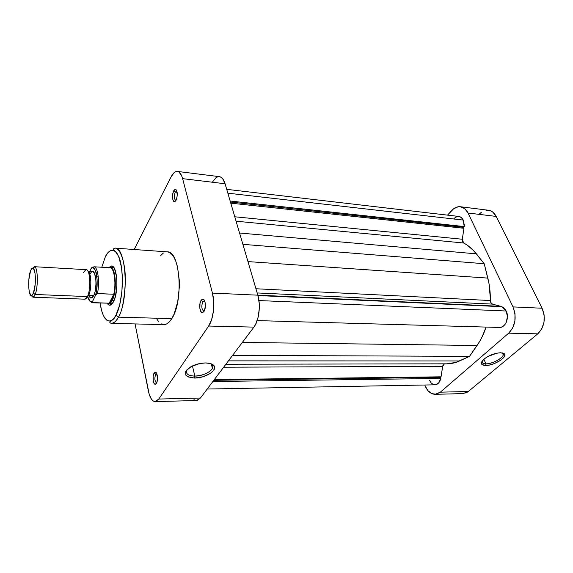 <?xml version="1.0" encoding="UTF-8"?>
<svg xmlns="http://www.w3.org/2000/svg" width="573" height="573" viewBox="0 0 573 573"><rect width="100%" height="100%" fill="white"/><g stroke="black" fill="none" stroke-linecap="round" stroke-linejoin="round"><path stroke-width="0.86" d="M485.918 363.834C493.955 364.113 507.392 355.203 502.227 352.889L503.237 354.794C502.915 358.376 492.071 363.998 485.918 363.834L483.877 359.199L485.918 363.834C483.118 363.783 481.829 362.945 482.036 361.327L482.086 361.119C481.714 362.867 482.989 363.776 485.918 363.834L485.653 365.459L485.918 363.834M500.673 352.753L503.739 353.355C509.433 355.919 494.542 365.76 485.653 365.459L481.843 364.421L481.356 362.688L483.934 359.149L487.508 356.693L496.59 353.219L500.673 352.753L504.426 353.87L504.842 354.68L504.312 356.764L500.458 360.417L494.184 363.619L489.664 364.972L485.653 365.459C480.811 365.173 480.067 363.225 483.419 359.615C488.497 355.475 494.241 353.183 500.673 352.753M461.838 393.536L466.272 392.806L468.313 391.495L537.768 333.844L541.772 328.845L544.013 322.191L544.128 314.928L542.094 308.231L496.182 216.415L492.837 212.153L490.732 210.878L486.083 210.262M481.442 212.211L479.35 214.066M460.406 206.738L488.389 210.234C491.684 210.714 494.284 212.776 496.182 216.415L468.041 213.027L513.014 306.899L542.094 308.231L496.182 216.415L468.041 213.027C466.178 209.31 463.636 207.218 460.398 206.738C457.204 206.43 454.246 207.748 451.524 210.699L447.542 215.14L453.587 208.801L458.135 206.781L460.463 206.746L464.767 208.679L468.041 213.027L513.014 306.899L515.005 313.76L514.883 321.202L512.656 328.028L508.702 333.157L440.343 392.176L436.196 394.217L431.82 393.644L427.888 390.6L424.965 385.579C427.351 391.244 430.746 394.16 435.151 394.317L440.343 392.176L468.313 391.495L537.768 333.844L508.702 333.157L440.343 392.176L468.313 391.495L463.02 393.594L435.208 394.317M508.702 333.157L537.768 333.844C544.586 326.818 546.026 318.28 542.094 308.231L513.014 306.899C516.875 317.191 515.435 325.944 508.702 333.157M202.878 301.62C201.209 306.333 201.553 309.492 203.909 311.096L203.773 311.103C201.524 309.298 201.23 306.132 202.878 301.62L204.926 301.699L202.878 301.62L204.625 300.846L202.878 301.62L201.144 300.288L202.878 301.62M203.952 311.476L202.477 312.6C199.712 313.202 198.702 303.711 201.144 300.288L200.02 303.325L199.862 308.453L201.273 312.092L202.892 312.486L204.411 310.63L205.399 305.824L205.027 302.057L203.823 299.593L202.19 299.256L201.144 300.288L203 299.127C205.571 299.292 206.28 308.303 203.952 311.476M175.274 192.034C173.87 196.288 174.063 199.089 175.847 200.435L175.746 200.435C174.056 198.931 173.891 196.131 175.274 192.034L177.157 192.242L175.274 192.034L176.842 190.924L175.274 192.034L173.676 190.809L175.274 192.034M176.047 200.249L174.421 201.725C172.122 199.97 171.871 196.331 173.676 190.809L172.702 193.839L172.559 198.537L173.354 201.037L174.192 201.703L175.137 201.431L176.778 198.344L177.301 194.77L176.369 189.95L175.052 189.341L173.676 190.809L175.582 189.319C177.666 191.482 177.823 195.121 176.047 200.249M155.727 374.162C154.366 378.381 154.674 381.274 156.637 382.843L156.544 382.85C154.653 381.124 154.381 378.23 155.727 374.162L156.959 374.148L155.727 374.162L156.73 373.553L155.727 374.162L154.18 372.973L155.727 374.162M156.336 383.48L155.362 384.254C153.084 384.884 152.146 375.781 154.18 372.973L153.12 376.626L153.299 381.195L154.223 383.616L155.061 384.247L155.935 383.96L157.016 381.933L157.496 377.435L156.293 372.779L155.448 372.171L154.18 372.973L155.419 372.164C157.575 372.149 158.291 380.859 156.336 383.48M187.17 369.478C185.158 373.582 187.708 375.781 194.827 376.089L194.605 378.051C183.682 376.891 182.458 373.109 190.931 366.706C195.436 364.292 200.285 363.038 205.478 362.938L210.312 363.518L213.521 365.173L214.359 366.326L214.639 367.63L213.528 370.509L210.391 373.367L203.007 376.733L194.605 378.051L187.915 376.884L185.566 374.857L185.401 372.156L186.168 370.674L191.497 366.398L199.755 363.533L205.478 362.938C209.46 362.981 212.218 363.805 213.758 365.416C218.37 369.922 205.643 378.201 194.605 378.051L194.827 376.089C188.051 375.838 185.408 373.789 186.884 369.943L187.17 369.478M111.004 303.833L112.487 303.404L111.105 303.84L107.488 303.346L108.755 303.754C109.937 303.697 111.069 302.637 112.15 300.581C117.178 291.743 115.882 267.125 110.489 267.398L109.185 267.684L110.367 267.39C115.832 266.753 117.236 291.643 112.15 300.581L113.998 300.653L112.15 300.581C111.026 302.716 109.858 303.769 108.634 303.754M113.44 301.835C112.193 304.206 110.883 305.337 109.522 305.237L107.065 303.332L108.533 304.893L109.751 305.244L111.012 304.85L113.44 301.835L115.438 296.277L116.928 285.096L116.684 277.49L114.571 268.844L112.337 266.216L111.098 266.015L108.763 267.655L111.398 265.994C117.379 264.941 119.019 292.108 113.44 301.835M105.16 257.256L101.808 267.247L105.16 257.256C107.91 250.093 116.383 243.747 120.989 264.525C124.95 286.908 119.342 310.394 115.932 315.222L118.432 317.148C121.942 312.192 124.262 300.345 125.387 281.601C125.702 262.52 119.95 247.464 114.908 248.123C126.296 246.655 129.262 299.042 118.432 317.148L171.793 318.645C183.847 301.197 180.123 250.602 167.295 251.869L114.908 248.123L113.447 248.897C112.802 249.771 113.619 248.045 118.704 256.503C124.577 269.862 123.045 302.451 115.947 315.293L113.762 318.531L111.491 320.508L109.207 321.124L107.008 320.371L104.966 318.309L103.161 315.043L101.643 310.709L100.096 303.074C103.462 326.152 112.867 322.964 115.932 315.222L119.614 305.158L121.899 291.858L122.386 277.504L121.505 267.519L118.862 256.991L117.035 253.395L114.972 251.103L112.774 250.165L110.51 250.602L108.276 252.356L105.855 255.88M192.456 365.918L194.827 376.089L192.456 365.918M177.401 171.42C179.65 171.793 181.39 174.199 182.608 178.64L225.082 183.761L182.608 178.64L212.44 293.089L257.829 295.174L225.082 183.761C223.742 179.421 221.851 177.057 219.409 176.663L177.401 171.42C175.166 171.255 173.067 173.06 171.098 176.849L134.154 249.499L171.098 176.849L174.171 172.623L175.811 171.621L177.444 171.427L178.998 172.065L181.634 175.739L182.608 178.64L212.44 293.089L213.715 301.634L213.435 310.967L211.645 319.555L208.644 326.037L158.75 399.052L155.835 401.487L154.316 401.508L152.841 400.735L151.451 399.195L149.166 394.138L135.063 323.931L148.343 390.815C149.825 397.741 152.089 401.336 155.111 401.601L158.75 399.052L200.414 398.034L253.911 327.111L255.644 324.304L258.237 316.855L259.325 307.988L259.24 303.468L257.829 295.174L225.082 183.761L222.675 178.747L221.142 177.315L219.459 176.67L217.697 176.835L215.928 177.788L212.626 181.856M156.415 318.316L158.621 321.682M161.092 323.824L163.749 324.619M163.821 324.619C166.593 324.655 169.25 322.656 171.793 318.645L118.432 317.148C116.147 321.317 113.776 323.387 111.32 323.365L163.821 324.619L166.485 324.017L169.207 322.005L171.793 318.645L174.142 314.033L177.716 301.828L179.306 287.338L179.249 279.996L177.458 266.66L175.804 261.224L173.748 256.905L171.37 253.86L168.777 252.192L167.223 251.862M163.362 253.037L160.748 255.472M110.367 267.39L113.841 267.591L112.838 267.534L114.17 268.107L112.731 267.527L111.398 265.994M194.011 399.689L195.622 400.441M197.27 400.412L200.414 398.034L253.911 327.111L208.644 326.037L158.75 399.052L200.414 398.034L196.482 400.527L155.154 401.601M257.829 295.174L212.44 293.089C215.283 303.396 213.414 319.419 208.644 326.037L253.911 327.111C259.01 320.701 260.937 305.187 257.829 295.174L500.666 306.319L492.443 304.113L490.696 302.343L488.991 283.506L484.221 263.73L473.477 250.473L467.059 245.029L463.278 242.759L462.475 241.541L462.282 239.242L463.972 228.283L463.514 227.316L464.216 226.564L463.228 220.075L227.846 193.173L463.228 220.075L461.208 217.454L458.823 216.458C460.699 216.723 462.167 217.926 463.228 220.075L464.28 224.824L464.216 226.564L463.514 227.316L230.453 202.033L463.514 227.316L463.972 228.283L230.783 203.164L463.972 228.283L462.282 239.242L463.643 243.002L236.083 221.207L463.643 243.002C468.327 245.423 472.582 249.04 476.414 253.853L484.221 263.73L242.888 244.342L484.221 263.73L487.824 278.091L247.959 261.596L487.824 278.091C489.614 285.268 490.467 292.753 490.381 300.546C490.445 302.437 491.133 303.626 492.443 304.113L257.17 292.939L492.443 304.113L500.666 306.319L257.821 295.152M210.814 363.669C212.87 364.872 213.4 366.469 212.425 368.453C209.131 372.951 203.265 375.494 194.827 376.089C204.805 376.239 216.293 368.733 212.11 364.664L210.814 363.669M118.432 317.148L115.947 315.3C113.705 319.519 109.937 321.797 110.517 321.338L109.887 322.198C109.658 322.563 110.138 322.957 111.32 323.365C114.299 322.914 116.67 320.837 118.432 317.148M83.357 272.476L85.914 269.661C90.14 268.408 91.322 289.079 87.39 296.578L88.65 295.41C91.845 289.308 91.401 272.555 88.049 271.373C91.401 272.555 91.845 289.308 88.65 295.41L93.75 295.618C97.245 289.079 96.328 271.043 92.575 271.502L94.531 273.45L95.841 279.273L95.978 284.373L95.018 291.865L93.75 295.618L88.65 295.41L86.795 297.659L88.65 295.41L87.39 296.578C91.214 289.279 90.24 269.138 86.136 269.654L34.33 266.71C37.804 266.13 38.455 286.915 35.146 294.479C38.255 287.36 37.94 267.82 34.745 266.832L32.64 268.15L34.33 266.71M33.42 293.147L35.146 294.479L87.39 296.578L35.146 294.479C34.416 296.291 33.657 297.194 32.876 297.186L31.329 295.596L33.298 297.108L35.146 294.479L33.42 293.147L32.131 295.296L30.827 295.382L29.28 291.772L28.743 287.431L28.851 279.631L30.57 270.785C31.379 268.694 32.21 267.849 33.069 268.257C35.927 269.181 36.199 286.736 33.42 293.147L31.773 295.525C28.414 297.523 27.518 278.177 30.57 270.785L31.837 268.536L33.148 268.307L34.287 270.148L35.089 273.815L35.204 284.179L33.42 293.147M108.856 268.006L110.109 267.741C114.177 267.698 116.391 283.234 113.769 294.236L111.735 300.266L112.15 300.581L111.735 300.266L109.178 303.203L108.412 303.375L108.755 303.754M113.769 294.236C116.426 283.098 114.12 267.412 109.995 267.727L93.865 266.782C97.818 266.445 99.996 282.281 97.417 293.541L113.769 294.236L109.178 303.203L92.153 302.788C91.286 302.723 91.444 302.229 92.611 301.305L95.619 295.088L97.016 293.612L113.769 294.236L109.178 303.203L111.735 300.266L113.769 294.236M92.783 267.061L91.594 267.72L89.775 271.344L91.028 268.622L92.661 267.749L94.237 268.544L95.591 270.965L97.124 279.617L96.608 290.325L95.619 295.088L92.74 301.018L91.916 301.577L90.298 301.434L88.113 297.838C89.367 301.477 90.914 302.537 92.74 301.018L92.611 301.305M92.153 302.788L109.178 303.203L92.998 302.608L92.461 301.899L92.998 302.608L91.995 302.773M96.88 276.738L98.269 276.816L96.88 276.738M32.876 297.186L84.732 299.185L87.39 296.578C86.466 298.476 85.506 299.342 84.51 299.156M86.709 297.788L91.315 297.967L93.75 295.618L92.21 297.681L90.634 297.745L89.266 295.847M91.544 271.867L90.033 274.016M92.382 267.133L91.028 268.622C95.77 262.713 99.365 282.639 95.619 295.088L97.417 293.541C99.938 282.503 97.911 266.918 94.058 266.803M230.153 201.023L464.216 226.564L230.153 201.023M498.603 327.369L500.781 327.333L502.879 326.452L504.734 324.798L506.181 322.492L507.427 316.726L506.21 311.003L258.953 300.56L506.21 311.003L504.369 308.324L501.962 306.705L257.936 295.553L501.962 306.705L506.21 311.003C509.655 317.664 505.357 327.992 499.441 327.455L257.191 320.601M458.529 216.429L455.678 217.181L453.945 218.6M429.406 380.164L431.089 382.886L433.231 384.462L435.58 384.777L438.796 382.785L440.773 378.438L440.365 377.421L441.052 376.819L442.786 365.789L444.362 363.826L442.664 366.348L223.671 367.2L442.664 366.348L441.052 376.819L214.331 379.584L441.052 376.819L440.365 377.421L213.793 380.3L440.365 377.421L440.773 378.438L212.87 381.518L440.773 378.438C439.756 382.435 437.844 384.555 435.029 384.82L207.204 389.031M446.99 363.826L455.972 362.38L469.538 356.349L479.759 341.279L482.187 336.716L486.054 327.076C483.77 334.016 480.776 340.154 477.073 345.498L469.538 356.349L232.595 355.375L469.538 356.349L459.603 360.954L228.455 360.861L459.603 360.954C455.442 362.859 451.252 363.812 447.026 363.826L225.898 364.242M234.787 216.78L462.282 239.242L234.787 216.78M239.557 233.025L476.414 253.853L239.557 233.025M255.938 288.749L490.381 300.546L255.938 288.749M242.35 342.439L477.073 345.498L242.35 342.439M502.227 352.889L503.739 353.355M502.414 352.997L503.237 354.794M204.167 311.118L202.477 312.6M175.847 200.435L174.421 201.725M156.68 382.85L155.362 384.254M110.997 303.84L109.522 305.237M204.575 300.732L203 299.127M176.828 190.895L175.582 189.319M211.322 363.984L212.425 368.453M212.11 364.664L213.758 365.416M156.687 373.546L155.419 372.164M34.745 266.832L33.069 268.257M87.977 271.244L92.575 271.502M110.109 267.741L110.489 267.398M95.67 294.988C97.353 287.99 97.625 281.049 96.5 274.159C96.371 271.452 93.693 267.491 93.435 267.491L93.865 266.782M33.298 297.108L31.773 295.525M226.722 189.341L458.837 216.458"/></g></svg>

